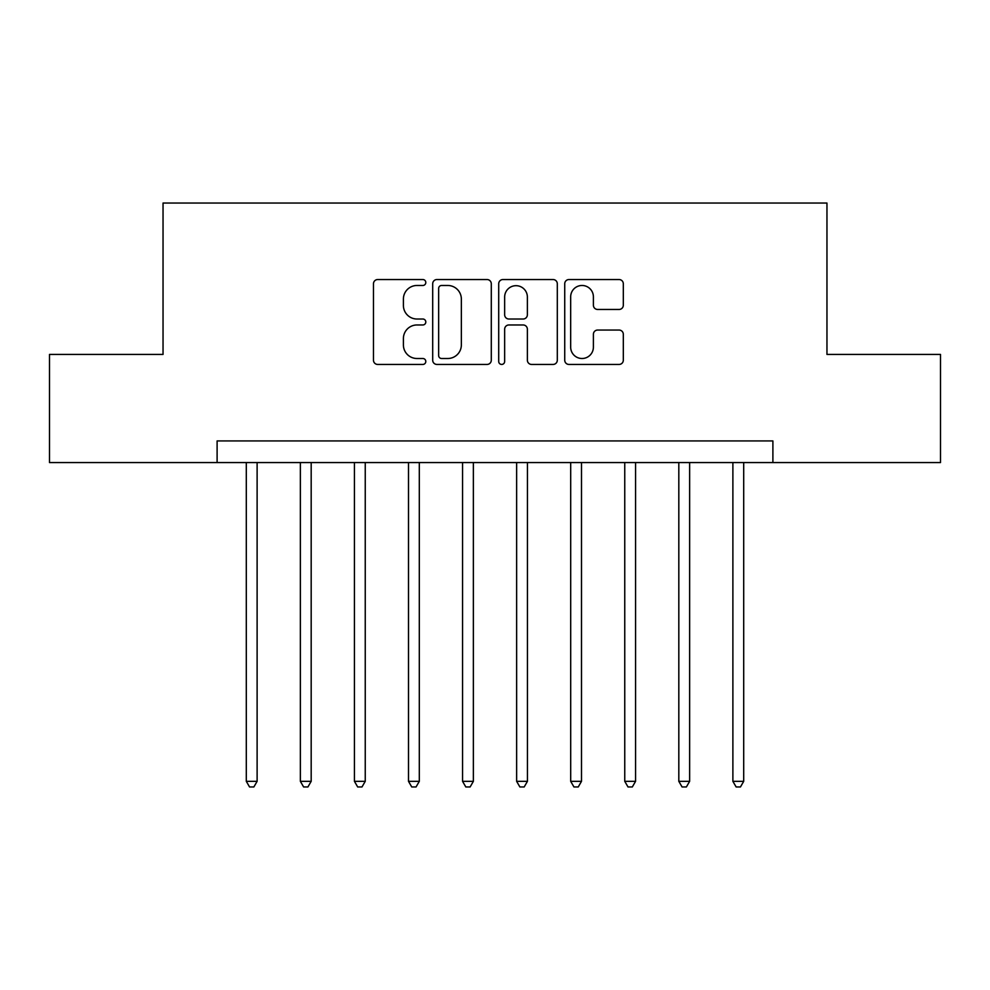 <?xml version="1.0" encoding="UTF-8"?>
<svg xmlns="http://www.w3.org/2000/svg" width="990" height="990" viewBox="0 0 990 990"><rect width="100%" height="100%" fill="white"/><g stroke="black" fill="none" stroke-linecap="round" stroke-linejoin="round"><path stroke-width="1.49" d="M425.799 282.509A2.97 2.97 0 0 0 422.829 279.539L377.722 279.539A4.245 4.245 0 0 0 373.478 283.784L373.478 360.199A4.245 4.245 0 0 0 377.722 364.444L422.829 364.444A2.97 2.97 0 0 0 425.799 361.474A2.97 2.97 0 0 0 422.829 358.504L416.988 358.504A13.588 13.588 0 0 1 403.4 344.916L403.4 338.543A13.588 13.588 0 0 1 416.988 324.968L422.829 324.968A2.97 2.97 0 0 0 425.799 321.985A2.97 2.97 0 0 0 422.829 319.015L416.988 319.015A13.588 13.588 0 0 1 403.4 305.427L403.4 299.067A13.588 13.588 0 0 1 416.988 285.479L422.829 285.479A2.97 2.97 0 0 0 425.799 282.509M619.072 309.462A4.245 4.245 0 0 0 623.316 305.217L623.316 283.784A4.245 4.245 0 0 0 619.072 279.539L568.978 279.539A4.245 4.245 0 0 0 564.733 283.784L564.733 360.199A4.245 4.245 0 0 0 568.978 364.444L619.072 364.444A4.245 4.245 0 0 0 623.316 360.199L623.316 334.298A4.245 4.245 0 0 0 619.072 330.054L597.638 330.054A4.245 4.245 0 0 0 593.394 334.298L593.394 347.144A11.36 11.36 0 0 1 582.033 358.504A11.36 11.36 0 0 1 570.673 347.144L570.673 296.839A11.36 11.36 0 0 1 582.033 285.479A11.36 11.36 0 0 1 593.394 296.839L593.394 305.217A4.245 4.245 0 0 0 597.638 309.462L619.072 309.462M217.107 462.565L49.5 462.565L49.5 354.432L163.041 354.432L163.041 203.049L826.959 203.049L826.959 354.432L940.5 354.432L940.5 462.565L772.893 462.565L772.893 440.934L217.107 440.934L217.107 462.565L772.893 462.565M491.288 283.784A4.245 4.245 0 0 0 487.043 279.539L436.937 279.539A4.245 4.245 0 0 0 432.692 283.784L432.692 360.199A4.245 4.245 0 0 0 436.937 364.444L487.043 364.444A4.245 4.245 0 0 0 491.288 360.199L491.288 283.784M502.957 279.539L553.064 279.539A4.245 4.245 0 0 1 557.308 283.784L557.308 360.199A4.245 4.245 0 0 1 553.064 364.444L531.618 364.444A4.245 4.245 0 0 1 527.373 360.199L527.373 329.212A4.245 4.245 0 0 0 523.128 324.968L508.91 324.968A4.245 4.245 0 0 0 504.653 329.212L504.653 361.474A2.97 2.97 0 0 1 501.683 364.444A2.97 2.97 0 0 1 498.713 361.474L498.713 283.784A4.245 4.245 0 0 1 502.957 279.539M441.614 285.479A2.97 2.97 0 0 0 438.644 288.449L438.644 355.534A2.97 2.97 0 0 0 441.614 358.504L447.765 358.504A13.588 13.588 0 0 0 461.352 344.916L461.352 299.067A13.588 13.588 0 0 0 447.765 285.479L441.614 285.479M527.373 297.05A11.36 11.36 0 0 0 516.013 285.689A11.36 11.36 0 0 0 504.653 297.05L504.653 314.771A4.245 4.245 0 0 0 508.91 319.015L523.128 319.015A4.245 4.245 0 0 0 527.373 314.771L527.373 297.05M246.3 462.565L246.3 781.333L257.115 781.333L257.115 462.565M257.115 781.333L253.873 786.951L249.542 786.951L246.3 781.333M300.366 462.565L300.366 781.333L311.182 781.333L311.182 462.565M311.182 781.333L307.927 786.951L303.608 786.951L300.366 781.333M354.432 462.565L354.432 781.333L365.248 781.333L365.248 462.565M365.248 781.333L361.993 786.951L357.675 786.951L354.432 781.333M408.499 462.565L408.499 781.333L419.302 781.333L419.302 462.565M419.302 781.333L416.06 786.951L411.741 786.951L408.499 781.333M462.565 462.565L462.565 781.333L473.368 781.333L473.368 462.565M473.368 781.333L470.126 786.951L465.807 786.951L462.565 781.333M516.632 462.565L516.632 781.333L527.435 781.333L527.435 462.565M527.435 781.333L524.193 786.951L519.874 786.951L516.632 781.333M570.698 462.565L570.698 781.333L581.501 781.333L581.501 462.565M581.501 781.333L578.259 786.951L573.94 786.951L570.698 781.333M624.752 462.565L624.752 781.333L635.568 781.333L635.568 462.565M635.568 781.333L632.325 786.951L628.007 786.951L624.752 781.333M678.818 462.565L678.818 781.333L689.634 781.333L689.634 462.565M689.634 781.333L686.392 786.951L682.073 786.951L678.818 781.333M732.885 462.565L732.885 781.333L743.7 781.333L743.7 462.565M743.7 781.333L740.458 786.951L736.127 786.951L732.885 781.333"/></g></svg>
